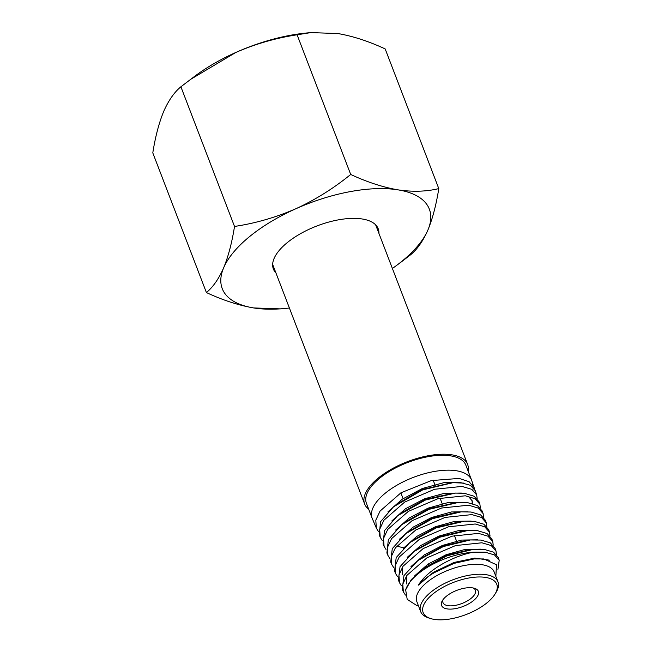 <?xml version="1.0" encoding="UTF-8"?>
<svg xmlns="http://www.w3.org/2000/svg" width="652" height="652" viewBox="0 0 652 652"><rect width="100%" height="100%" fill="white"/><g stroke="black" fill="none" stroke-linecap="round" stroke-linejoin="round"><path stroke-width="0.98" d="M474.591 489.253L471.665 480.369A53.236 23.317 159 0 0 471.543 480.035L465.83 465.137A53.236 23.317 159 0 0 450.752 455.878A53.236 23.317 159 0 0 392.406 469.644A53.236 23.317 159 0 0 366.424 503.295L372.137 518.193A53.236 23.317 159 0 0 372.276 518.519L376.375 528.185L378.339 531.347M471.543 480.035A53.236 23.317 159 0 0 456.473 470.768A53.236 23.317 159 0 0 398.127 484.534A53.236 23.317 159 0 0 372.137 518.193M477.158 498.633L476.685 494.925L471.73 489.318L461.991 486.416L434.566 489.269L404.713 502.048L383.898 520.239L379.66 529.342L380.222 537.272L382.178 540.402M380.222 537.272L379.219 534.909L380.564 521.722L393.441 506.873L422.692 489.88L453.768 482.496L460.662 482.635L470.32 485.267L475.186 490.581L476.685 494.925M474.2 487.72L469.09 481.714L459.171 478.413L431.306 480.589L400.996 492.773L380.067 511.07L375.788 520.198L376.375 528.185M485.194 552.187L473.491 552.195A50.269 22.013 159 0 0 405.674 589.864L411.216 579.677L422.137 569.383L446.922 555.846L473.376 549.343L484.216 549.4L493.531 552.179L498.258 557.509L499.204 560.264L494.485 554.933L485.194 552.187M496.441 554.485L495.985 550.916L491.233 545.561L481.877 542.782L455.552 545.569L426.864 557.892L406.872 575.414L402.797 584.168L403.352 591.812L405.446 595.08M403.352 591.812L402.227 589.147L403.963 575.61L417.924 560.541L443.246 546.572L470.337 539.954L480.923 540.068L490.288 542.839L495.055 548.226L495.985 550.916M493.222 545.162L492.765 541.576L487.989 536.205L478.56 533.377L452.04 536.172L423.156 548.585L403.042 566.221L398.934 575.015L399.505 582.733L401.379 585.749M399.505 582.733L398.396 580.117L400.043 566.669L413.816 551.6L439.782 537.215L467.565 530.557L477.623 530.704L487.06 533.532L491.852 538.927L492.765 541.576M490.011 535.854L489.554 532.26L484.729 526.808L475.251 523.988L448.543 526.792L419.464 539.269L399.203 557.028L395.079 565.895L395.642 573.63L397.533 576.67M395.642 573.63L394.566 571.087L396.196 557.566L409.912 542.513L436.221 527.924L464.395 521.209L474.322 521.356L483.833 524.208L488.65 529.644L489.554 532.26M486.799 526.555L486.335 522.92L481.478 517.435L471.934 514.599L445.072 517.419L415.797 529.962L395.389 547.819L391.224 556.751L391.787 564.534L393.702 567.607M391.787 564.534L390.719 562.024L392.276 548.625L405.772 533.629L432.529 518.666L461.249 511.836L471.029 512.024L480.589 514.868L485.455 520.369L486.335 522.92M483.58 517.24L483.116 513.572L478.234 508.079L468.617 505.194L441.551 508.03L412.08 520.679L391.559 538.65L387.361 547.607L387.94 555.463L389.863 558.552M387.94 555.463L386.889 552.986L388.364 539.685L401.616 524.738L428.934 509.359L458.332 502.447L467.728 502.676L477.362 505.553L482.252 511.078L483.116 513.572M480.369 507.932L479.896 504.249L474.982 498.698L465.3 495.797L438.071 498.641L408.397 511.347L387.728 529.44L383.506 538.471L384.085 546.368L386.017 549.465M384.085 546.368L383.058 543.955L384.509 530.606L397.687 515.667L425.479 500.011L455.381 493.091L464.428 493.319L474.126 496.237L479.049 501.787L479.896 504.249M497.932 569.449L499.204 560.264M495.121 593.915L496.245 592.04A41.41 18.134 159 0 0 497.981 581.91L494.167 571.983A41.41 18.134 159 0 0 482.447 564.779A41.41 18.134 159 0 0 437.068 575.488A41.41 18.134 159 0 0 416.856 601.657L420.662 611.592A41.41 18.134 159 0 0 428.731 617.957L430.817 618.601A39.438 17.27 159 0 0 434.305 619.4A39.438 17.27 159 0 0 495.121 593.915A39.438 17.27 159 0 0 485.61 577.411A39.438 17.27 159 0 0 434.664 592.619A39.438 17.27 159 0 0 430.817 618.601M473.491 552.195C453.197 555.814 427.15 570.223 418.421 585.129C422.3 580.639 427.622 576.474 434.387 572.627L454.036 563.369L474.037 558.935L483.841 558.943L496.498 564.762L495.854 576.376M416.742 605.504L407.198 599.367L405.674 589.864M497.981 581.91A41.41 18.134 159 0 0 486.253 574.705A41.41 18.134 159 0 0 440.874 585.414A41.41 18.134 159 0 0 420.662 611.592M447.133 608.903A19.715 8.639 159 0 0 472.602 601.299A19.715 8.639 159 0 0 474.526 588.308A19.715 8.639 159 0 0 472.781 587.908A19.715 8.639 159 0 0 442.374 600.647A19.715 8.639 159 0 0 447.133 608.903M443.181 599.473A17.351 7.596 159 0 0 442.993 602.635A17.351 7.596 159 0 0 447.908 605.659A17.351 7.596 159 0 0 466.922 601.168A17.351 7.596 159 0 0 475.398 590.199A17.351 7.596 159 0 0 473.14 587.974M468.095 471.046A55.159 24.157 159 0 0 467.623 464.452A55.159 24.157 159 0 0 452.007 454.851A55.159 24.157 159 0 0 391.55 469.114A55.159 24.157 159 0 0 364.631 503.988A55.159 24.157 159 0 0 368.69 509.196M472.007 486.351A53.236 23.317 159 0 0 472.235 484.346M434.387 572.627L453.849 563.385L474.037 558.935M423.49 568.381L446.775 555.357L470.1 549.628L473.376 549.343M406.432 583.939L406.335 576.213M417.924 560.541L420.613 558.487L443.034 546.091L466.987 540.223L470.337 539.954M402.634 574.779L402.553 566.947M413.816 551.6L416.53 549.506L439.562 536.718L464.11 530.818L467.565 530.557M409.912 542.513L412.683 540.353L436.041 527.378L460.874 521.453L464.395 521.209M405.772 533.629L408.608 531.388L432.276 518.128L457.655 512.073L461.249 511.836M401.616 524.738L404.493 522.439L428.698 508.788L456.384 502.594M403.759 547.786L396.603 546.164M397.687 515.667L400.605 513.32L425.259 499.408L453.393 493.23M468.283 496.278L472.154 500.785L472.594 503.613M393.441 506.873L396.359 504.509L421.868 489.587L452.537 482.561M472.659 489.905L473.083 490.907L472.757 489.97M418.421 585.129L433.393 572.301L454.012 562.464L474.656 558.112L489.693 560.182M414.843 575.675L428.022 564.11L446.058 554.762L465.006 549.449L480.907 549.147M410.964 566.58L424.24 554.917L442.358 545.479L461.526 540.084L477.566 539.799M407.215 557.362L420.532 545.651L438.82 536.123L458.12 530.728L474.24 530.435M403.319 548.324L416.775 536.409L435.324 526.775L454.827 521.339L471.151 521.103M399.374 539.31L412.928 527.248L431.616 517.501L451.42 511.959L467.892 511.763M395.609 530.092L409.22 518.006L428.046 508.161L447.948 502.602L464.493 502.399M391.77 520.997L405.495 508.739L424.533 498.804L444.607 493.238L461.347 493.059M471.999 500.402L472.276 503.531M387.858 511.934L402.145 499.269L422.398 488.478L444.892 482.39L463.931 483.099M275.943 272.943A56.145 24.589 -21 0 1 273.375 269.015A56.145 24.589 -21 0 1 310.613 228.583A56.145 24.589 -21 0 1 378.209 228.77A56.145 24.589 -21 0 1 378.934 233.408M438.788 188.599C436.245 204.72 432.626 218.51 427.932 229.969A110.913 48.574 159 0 0 397.94 189.846C412.871 192.038 426.489 191.615 438.788 188.599L385.177 48.924C368.747 41.296 353.001 36.17 337.94 33.545L310.833 32.6L306.676 32.991A110.913 48.574 159 0 0 235.804 52.47A110.913 48.574 159 0 0 195.527 75.665L180.897 86.773L234.516 226.448C255.364 223.334 275.788 217.442 295.804 208.77C315.397 199.765 333.694 188.33 350.703 174.467C367.133 182.104 382.871 187.23 397.94 189.846A110.913 48.574 159 0 0 295.804 208.77A110.913 48.574 159 0 0 223.652 267.817A110.913 48.574 159 0 0 253.644 307.94A110.913 48.574 159 0 0 284.908 308.486A110.913 48.574 159 0 0 289.398 308.005M310.833 32.6L297.092 34.792L350.703 174.467M297.092 34.792C275.983 37.979 255.56 43.871 235.804 52.47L190.213 79.601M392.39 268.469A110.913 48.574 159 0 0 396.057 265.82A110.913 48.574 159 0 0 427.932 229.969C423.05 241.02 417.304 249.268 410.687 254.712L401.371 261.876M284.908 308.486L280.751 308.885L253.644 307.94C238.542 305.307 222.797 300.181 206.407 292.561C213.041 287.092 218.787 278.844 223.652 267.817C228.363 256.326 231.982 242.536 234.516 226.448M180.897 86.773C174.263 92.242 168.518 100.489 163.652 111.516C158.949 123.008 155.331 136.798 152.796 152.886L206.407 292.561M418.543 606.067L416.514 605.439M433.148 480.149L434.778 484.403M435.08 485.178L435.243 485.61M438.91 495.161L439.098 495.659M440.051 498.12L442.203 503.735M454.42 535.561L456.53 541.062M272.65 264.378L364.631 503.988M375.642 224.842L467.623 464.452M400.858 492.855L403.075 498.65M428.168 564.013L428.462 564.779M424.754 567.411L422.137 569.383M454.623 502.668L458.332 502.447M451.608 493.295L455.381 493.091M451.339 482.602L453.768 482.496M396.057 265.82L401.371 261.884"/></g></svg>
